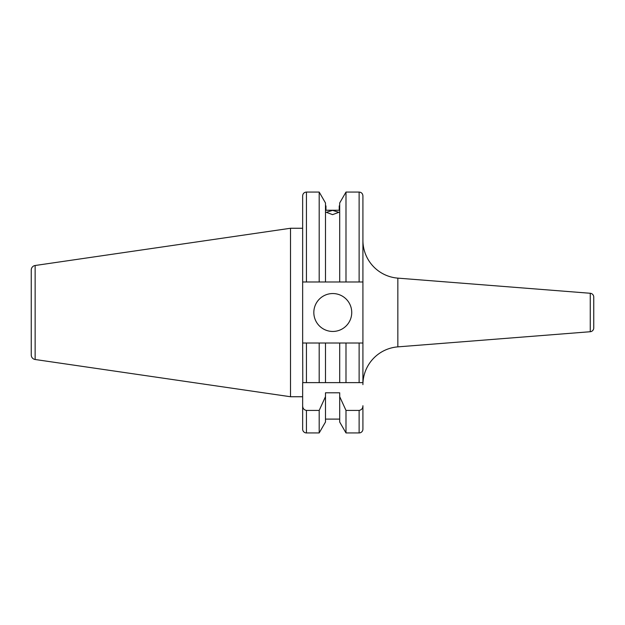 <?xml version="1.0" encoding="UTF-8"?>
<svg xmlns="http://www.w3.org/2000/svg" width="625" height="625" viewBox="0 0 625 625"><rect width="100%" height="100%" fill="white"/><g stroke="black" fill="none" stroke-linecap="round" stroke-linejoin="round"><path stroke-width="0.94" d="M332.586 214.633L326.336 212.32L332.586 210.359L338.844 212.32L332.586 214.633M325.484 396.648L325.484 422.031L319.188 432.938L306.438 432.938A3.789 3.789 0 0 1 302.648 429.148L302.648 405.719C302.695 408.359 303.953 409.93 306.438 410.422L319.188 410.422L325.484 396.648L325.484 392.797L339.695 392.797L339.695 396.648L345.992 410.422L359.125 410.422C361.609 409.922 362.875 408.359 362.914 405.719L362.914 429.148A3.789 3.789 0 0 1 359.125 432.938L345.992 432.938L345.992 410.422M35.141 359.5L35.141 265.5A4.547 4.547 0 0 0 31.25 270L31.25 355A4.547 4.547 0 0 0 35.141 359.5L290.516 396.742L302.648 396.742L302.648 401.086M302.648 416.25L302.648 429.148M339.695 419.109L325.484 419.109M290.516 396.742L290.516 228.258L302.648 228.258L302.648 281.984L339.695 281.984L339.695 202.969L345.992 192.062L345.992 281.984L362.914 281.984L362.914 240.344A37.906 37.906 0 0 0 397.844 278.133L590.258 293.273A3.789 3.789 0 0 1 593.75 297.055L593.75 327.945L593.75 297.055M35.141 265.5L290.516 228.258M313.828 312.5A18.953 18.953 0 0 0 332.781 331.453A18.953 18.953 0 0 0 351.734 312.5A18.953 18.953 0 0 0 332.781 293.547A18.953 18.953 0 0 0 313.828 312.5M362.914 384.656A37.906 37.906 0 0 1 397.844 346.867L397.844 278.133M593.75 327.945A3.789 3.789 0 0 1 590.258 331.727L397.844 346.867M593.75 324.141L593.75 300.859M339.219 210.242L339.219 205.891L339.219 210.242L325.953 210.242L325.953 205.891L325.953 210.242M359.125 382.625L359.125 343.016L362.914 343.016L339.695 343.016L339.695 382.625L362.914 382.625L302.648 382.625L302.648 405.719M302.797 382.625L302.648 343.016L306.438 343.016L302.648 343.016L302.648 195.852C302.867 193.547 304.133 192.281 306.438 192.062L306.438 281.984M325.484 343.016L325.484 382.625L306.438 382.625L306.438 343.016L339.695 343.016M362.914 382.625L362.914 195.852C362.688 193.547 361.422 192.281 359.125 192.062L345.992 192.062M339.695 281.984L345.992 281.984M345.992 382.625L345.992 343.016M319.188 382.625L319.188 343.016M362.914 429.148L362.914 405.719M345.992 432.938L339.695 422.031L339.695 396.648M325.484 281.984L325.484 202.969L319.188 192.062L306.438 192.062M319.188 281.984L319.188 192.062M319.188 432.938L319.188 410.422M590.258 331.727L590.258 293.273M359.125 281.984L359.125 192.062M359.125 432.938L359.125 410.422M306.438 432.938L306.438 410.422M339.695 205.891L339.219 205.891M325.953 205.891L325.484 205.891"/></g></svg>
